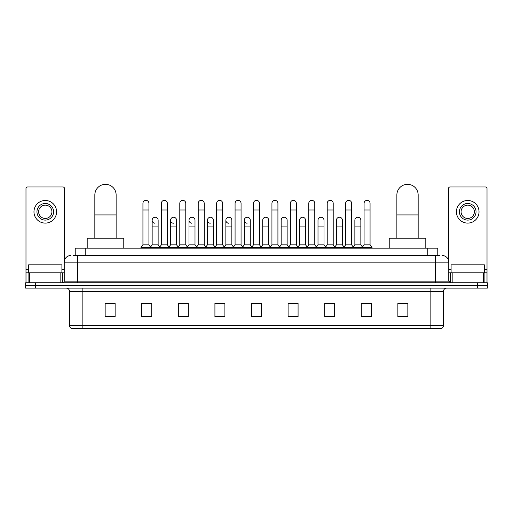 <?xml version="1.0" encoding="UTF-8"?>
<svg xmlns="http://www.w3.org/2000/svg" width="513" height="513" viewBox="0 0 513 513"><rect width="100%" height="100%" fill="white"/><g stroke="black" fill="none" stroke-linecap="round" stroke-linejoin="round"><path stroke-width="0.77" d="M75.219 255.5L75.219 248.183L437.781 248.183L437.781 255.5M73.372 255.5L439.782 255.5M73.218 255.5L77.54 255.5L77.54 262.156L64.234 262.156L64.234 281.118A1.661 1.661 0 0 1 62.573 282.778M70.89 255.5A6.65 6.65 0 0 0 64.234 262.156M442.11 255.5A6.65 6.65 0 0 1 448.766 262.156L448.766 281.118L450.427 282.778M35.628 282.778L25.65 282.778L25.65 285.44L35.628 285.44L25.65 285.44L25.65 288.101L35.628 288.101L35.628 285.44L477.372 285.44L35.628 285.44L35.628 282.778L477.372 282.778L477.372 285.44L487.35 285.44L477.372 285.44L477.372 288.101L35.628 288.101M477.372 288.101L487.35 288.101L487.35 282.778L477.372 282.778M443.444 325.492C443.347 327.082 442.552 328.147 441.045 328.679L430.138 328.679L430.138 325.492L443.444 325.492L443.444 291.429A3.328 3.328 0 0 1 446.765 288.101M430.138 328.679L71.955 328.679A3.328 3.328 0 0 1 69.556 325.492L69.556 291.429C69.364 289.409 68.255 288.3 66.235 288.101M407.848 316.739L407.848 303.433L397.87 303.433L397.87 316.739L407.848 316.739M371.258 316.739L371.258 303.433L361.28 303.433L361.28 316.739L371.258 316.739M334.668 316.739L334.668 303.433L324.691 303.433L324.691 316.739L334.668 316.739M298.079 316.739L298.079 303.433L288.101 303.433L288.101 316.739L298.079 316.739M115.13 316.739L115.13 303.433L105.152 303.433L105.152 316.739L115.13 316.739M151.72 316.739L151.72 303.433L141.742 303.433L141.742 316.739L151.72 316.739M188.309 316.739L188.309 303.433L178.332 303.433L178.332 316.739L188.309 316.739M224.899 316.739L224.899 303.433L214.921 303.433L214.921 316.739L224.899 316.739M261.489 316.739L261.489 303.433L251.511 303.433L251.511 316.739L261.489 316.739M326.884 303.504L333.54 303.504M363.743 303.504L370.392 303.504M216.319 303.504L222.969 303.504M179.46 303.504L186.116 303.504M142.608 303.504L149.257 303.504M290.031 303.504L296.681 303.504M253.172 303.504L259.828 303.504M115.13 303.504L105.152 303.504M407.848 303.504L397.87 303.504M61.906 272.801L61.906 264.817L28.645 264.817L28.645 272.801M60.829 282.778L60.829 272.801L29.722 272.801L29.722 282.778M64.567 260.078L64.567 188.643A1.661 1.661 0 0 0 62.907 186.982L27.644 186.982A1.661 1.661 0 0 0 25.983 188.643L25.983 272.801L29.722 272.801M60.829 272.801L64.234 272.801M25.983 282.778L25.983 272.801M45.279 203.475A8.317 8.317 0 0 0 36.962 211.792A8.317 8.317 0 0 0 45.279 220.109A8.317 8.317 0 0 0 53.589 211.792A8.317 8.317 0 0 0 45.279 203.475M45.279 205.142A6.65 6.65 0 0 0 38.622 211.792A6.65 6.65 0 0 0 45.279 218.448A6.65 6.65 0 0 0 51.928 211.792A6.65 6.65 0 0 0 45.279 205.142M45.279 223.104A11.312 11.312 0 0 0 56.584 211.792A11.312 11.312 0 0 0 45.279 200.487A11.312 11.312 0 0 0 33.967 211.792A11.312 11.312 0 0 0 45.279 223.104M94.841 238.205L94.841 194.959A10.645 10.645 0 0 1 105.486 184.321A10.645 10.645 0 0 1 116.13 194.959A10.645 10.645 0 0 0 105.486 184.321M116.13 238.205L116.13 194.959M123.78 248.183L123.78 238.205L87.191 238.205L87.191 248.183M396.87 238.205L396.87 194.959A10.645 10.645 0 0 1 407.514 184.321A10.645 10.645 0 0 1 418.159 194.959A10.645 10.645 0 0 0 407.514 184.321M418.159 238.205L418.159 194.959M425.809 248.183L425.809 238.205L389.22 238.205L389.22 248.183M142.935 209.997L148.924 209.997L148.924 244.855L142.935 244.855L142.935 203.347A2.995 2.995 0 0 1 146.122 200.359A2.995 2.995 0 0 1 148.924 203.347A2.995 2.995 0 0 0 146.122 200.359M142.935 244.855L140.94 247.516L140.94 248.183M148.924 244.855L150.918 247.516L140.94 247.516M161.364 244.855L161.364 209.997L167.353 209.997L167.353 244.855L161.364 244.855L159.37 247.516L150.918 247.516L150.918 248.183M161.364 209.997L161.364 203.347A2.995 2.995 0 0 1 164.545 200.359A2.995 2.995 0 0 1 167.353 203.347A2.995 2.995 0 0 0 164.545 200.359M167.353 244.855L169.348 247.516L159.37 247.516L159.37 248.183M179.794 244.855L179.794 209.997L185.783 209.997L185.783 244.855L179.794 244.855L177.799 247.516L169.348 247.516L169.348 248.183M179.794 209.997L179.794 203.347A2.995 2.995 0 0 1 182.974 200.359A2.995 2.995 0 0 1 185.783 203.347A2.995 2.995 0 0 0 182.974 200.359M185.783 244.855L187.777 247.516L177.799 247.516L177.799 248.183M198.223 244.855L198.223 209.997L204.212 209.997L204.212 244.855L198.223 244.855L196.229 247.516L187.777 247.516L187.777 248.183M198.223 209.997L198.223 203.347A2.995 2.995 0 0 1 201.404 200.359A2.995 2.995 0 0 1 204.212 203.347A2.995 2.995 0 0 0 201.404 200.359M204.212 244.855L206.207 247.516L196.229 247.516L196.229 248.183M216.653 244.855L216.653 209.997L222.636 209.997L222.636 244.855L216.653 244.855L214.652 247.516L206.207 247.516L206.207 248.183M216.653 209.997L216.653 203.347A2.995 2.995 0 0 1 219.833 200.359A2.995 2.995 0 0 1 222.636 203.347A2.995 2.995 0 0 0 219.833 200.359M222.636 244.855L224.636 247.516L214.652 247.516L214.652 248.183M235.076 244.855L235.076 209.997L241.065 209.997L241.065 244.855L235.076 244.855L233.082 247.516L224.636 247.516L224.636 248.183M235.076 209.997L235.076 203.347A2.995 2.995 0 0 1 238.263 200.359A2.995 2.995 0 0 1 241.065 203.347A2.995 2.995 0 0 0 238.263 200.359M241.065 244.855L243.059 247.516L233.082 247.516L233.082 248.183M253.505 244.855L253.505 209.997L259.495 209.997L259.495 244.855L253.505 244.855L251.511 247.516L243.059 247.516L243.059 248.183M253.505 209.997L253.505 203.347A2.995 2.995 0 0 1 256.686 200.359A2.995 2.995 0 0 1 259.495 203.347A2.995 2.995 0 0 0 256.686 200.359M259.495 244.855L261.489 247.516L251.511 247.516L251.511 248.183M271.935 244.855L271.935 209.997L277.924 209.997L277.924 244.855L271.935 244.855L269.941 247.516L261.489 247.516L261.489 248.183M271.935 209.997L271.935 203.347A2.995 2.995 0 0 1 275.115 200.359A2.995 2.995 0 0 1 277.924 203.347A2.995 2.995 0 0 0 275.115 200.359M277.924 244.855L279.918 247.516L269.941 247.516L269.941 248.183M290.364 244.855L290.364 209.997L296.347 209.997L296.347 244.855L290.364 244.855L288.364 247.516L279.918 247.516L279.918 248.183M290.364 209.997L290.364 203.347A2.995 2.995 0 0 1 293.545 200.359A2.995 2.995 0 0 1 296.347 203.347A2.995 2.995 0 0 0 293.545 200.359M296.347 244.855L298.348 247.516L288.364 247.516L288.364 248.183M308.788 244.855L308.788 209.997L314.777 209.997L314.777 244.855L308.788 244.855L306.793 247.516L298.348 247.516L298.348 248.183M308.788 209.997L308.788 203.347A2.995 2.995 0 0 1 311.975 200.359A2.995 2.995 0 0 1 314.777 203.347A2.995 2.995 0 0 0 311.975 200.359M314.777 244.855L316.771 247.516L306.793 247.516L306.793 248.183M327.217 244.855L327.217 209.997L333.206 209.997L333.206 244.855L327.217 244.855L325.223 247.516L316.771 247.516L316.771 248.183M327.217 209.997L327.217 203.347A2.995 2.995 0 0 1 330.398 200.359A2.995 2.995 0 0 1 333.206 203.347A2.995 2.995 0 0 0 330.398 200.359M333.206 244.855L335.201 247.516L325.223 247.516L325.223 248.183M345.647 244.855L345.647 209.997L351.636 209.997L351.636 244.855L345.647 244.855L343.652 247.516L335.201 247.516L335.201 248.183M345.647 209.997L345.647 203.347A2.995 2.995 0 0 1 348.827 200.359A2.995 2.995 0 0 1 351.636 203.347A2.995 2.995 0 0 0 348.827 200.359M351.636 244.855L353.63 247.516L343.652 247.516L343.652 248.183M364.076 244.855L364.076 209.997L370.065 209.997L370.065 244.855L364.076 244.855L362.082 247.516L353.63 247.516L353.63 248.183M364.076 209.997L364.076 203.347A2.995 2.995 0 0 1 367.257 200.359A2.995 2.995 0 0 1 370.065 203.347A2.995 2.995 0 0 0 367.257 200.359M370.065 244.855L372.06 247.516L362.082 247.516L362.082 248.183M372.06 247.516L372.06 248.183M154.958 223.232A2.995 2.995 0 0 1 152.149 220.244A2.995 2.995 0 0 1 155.336 217.256A2.995 2.995 0 0 1 158.139 220.244L158.139 226.893L152.149 226.893L152.149 220.244M158.139 226.893L158.139 244.855L152.149 244.855L152.149 226.893M152.149 244.855L150.54 247.009M158.139 244.855L159.755 247.009M173.388 223.232A2.995 2.995 0 0 1 170.579 220.244A2.995 2.995 0 0 1 173.76 217.256A2.995 2.995 0 0 1 176.568 220.244L176.568 226.893L170.579 226.893L170.579 220.244M176.568 226.893L176.568 244.855L170.579 244.855L170.579 226.893M170.579 244.855L168.969 247.009M176.568 244.855L178.178 247.009M191.811 223.232A2.995 2.995 0 0 1 189.008 220.244A2.995 2.995 0 0 1 192.189 217.256A2.995 2.995 0 0 1 194.998 220.244L194.998 226.893L189.008 226.893L189.008 220.244M194.998 226.893L194.998 244.855L189.008 244.855L189.008 226.893M189.008 244.855L187.392 247.009M194.998 244.855L196.607 247.009M210.24 223.232A2.995 2.995 0 0 1 207.438 220.244A2.995 2.995 0 0 1 210.619 217.256A2.995 2.995 0 0 1 213.421 220.244L213.421 226.893L207.438 226.893L207.438 220.244M213.421 226.893L213.421 244.855L207.438 244.855L207.438 226.893M207.438 244.855L205.822 247.009M213.421 244.855L215.037 247.009M228.67 223.232A2.995 2.995 0 0 1 225.861 220.244A2.995 2.995 0 0 1 229.048 217.256A2.995 2.995 0 0 1 231.85 220.244L231.85 226.893L225.861 226.893L225.861 220.244M231.85 226.893L231.85 244.855L225.861 244.855L225.861 226.893M225.861 244.855L224.252 247.009M231.85 244.855L233.466 247.009M247.099 223.232A2.995 2.995 0 0 1 244.291 220.244A2.995 2.995 0 0 1 247.471 217.256A2.995 2.995 0 0 1 250.28 220.244L250.28 226.893L244.291 226.893L244.291 220.244M250.28 226.893L250.28 244.855L244.291 244.855L244.291 226.893M244.291 244.855L242.681 247.009M250.28 244.855L251.896 247.009M262.72 220.244A2.995 2.995 0 0 1 265.901 217.256A2.995 2.995 0 0 1 268.709 220.244L268.709 226.893L262.72 226.893L262.72 220.244M268.709 226.893L268.709 244.855L262.72 244.855L262.72 226.893M262.72 244.855L261.104 247.009M268.709 244.855L270.319 247.009M281.15 220.244A2.995 2.995 0 0 1 284.33 217.256A2.995 2.995 0 0 1 287.139 220.244L287.139 226.893L281.15 226.893L281.15 220.244M287.139 226.893L287.139 244.855L281.15 244.855L281.15 226.893M281.15 244.855L279.534 247.009M287.139 244.855L288.748 247.009M299.579 220.244A2.995 2.995 0 0 1 302.76 217.256A2.995 2.995 0 0 1 305.562 220.244L305.562 226.893L299.579 226.893L299.579 220.244M305.562 226.893L305.562 244.855L299.579 244.855L299.579 226.893M299.579 244.855L297.963 247.009M305.562 244.855L307.178 247.009M318.002 220.244A2.995 2.995 0 0 1 321.189 217.256A2.995 2.995 0 0 1 323.992 220.244L323.992 226.893L318.002 226.893L318.002 220.244M323.992 226.893L323.992 244.855L318.002 244.855L318.002 226.893M318.002 244.855L316.393 247.009M323.992 244.855L325.608 247.009M336.432 220.244A2.995 2.995 0 0 1 339.612 217.256A2.995 2.995 0 0 1 342.421 220.244L342.421 226.893L336.432 226.893L336.432 220.244M342.421 226.893L342.421 244.855L336.432 244.855L336.432 226.893M336.432 244.855L334.822 247.009M342.421 244.855L344.031 247.009M354.861 220.244A2.995 2.995 0 0 1 358.042 217.256A2.995 2.995 0 0 1 360.851 220.244L360.851 226.893L354.861 226.893L354.861 220.244M360.851 226.893L360.851 244.855L354.861 244.855L354.861 226.893M354.861 244.855L353.245 247.009M360.851 244.855L362.46 247.009M483.278 282.778L483.278 272.801L452.171 272.801L452.171 282.778M483.278 272.801L487.017 272.801L487.017 188.643A1.661 1.661 0 0 0 485.356 186.982L450.093 186.982A1.661 1.661 0 0 0 448.433 188.643L448.433 260.078M448.766 272.801L452.171 272.801M487.017 272.801L487.017 282.778M467.721 203.475A8.317 8.317 0 0 0 459.411 211.792A8.317 8.317 0 0 0 467.721 220.109A8.317 8.317 0 0 0 476.038 211.792A8.317 8.317 0 0 0 467.721 203.475M467.721 205.142A6.65 6.65 0 0 0 461.072 211.792A6.65 6.65 0 0 0 467.721 218.448A6.65 6.65 0 0 0 474.378 211.792A6.65 6.65 0 0 0 467.721 205.142M467.721 223.104A11.312 11.312 0 0 0 479.033 211.792A11.312 11.312 0 0 0 467.721 200.487A11.312 11.312 0 0 0 456.416 211.792A11.312 11.312 0 0 0 467.721 223.104M484.355 272.801L484.355 264.817L451.094 264.817L451.094 272.801M85.196 255.5L85.196 248.183M427.804 255.5L427.804 248.183M77.54 282.778L77.54 281.118L448.766 281.118M64.234 281.118L77.54 281.118L77.54 262.156L435.46 262.156L435.46 282.778M448.766 262.156L435.46 262.156L435.46 255.5M430.138 288.101L430.138 291.429L69.556 291.429M443.444 291.429L430.138 291.429L430.138 325.492L82.862 325.492L82.862 328.679M69.556 325.492L82.862 325.492L82.862 288.101M261.489 316.277L251.511 316.277M224.899 316.277L214.921 316.277M188.309 316.277L178.332 316.277M151.72 316.277L141.742 316.277M115.13 316.277L105.152 316.277M298.079 316.277L288.101 316.277M334.668 316.277L324.691 316.277M371.258 316.277L361.28 316.277M407.848 316.277L397.87 316.277M64.234 269.472L61.906 269.472M28.645 269.472L25.983 269.472M62.464 272.801L62.464 282.778M26.009 272.801L26.009 282.778M28.087 282.778L28.087 272.801M94.841 214.921L116.13 214.921M396.87 214.921L418.159 214.921M487.017 269.472L484.355 269.472M451.094 269.472L448.766 269.472M486.991 282.778L486.991 272.801M484.913 272.801L484.913 282.778M450.536 282.778L450.536 272.801M148.924 209.997L148.924 203.347M167.353 209.997L167.353 203.347M185.783 209.997L185.783 203.347M204.212 209.997L204.212 203.347M222.636 209.997L222.636 203.347M241.065 209.997L241.065 203.347M259.495 209.997L259.495 203.347M277.924 209.997L277.924 203.347M296.347 209.997L296.347 203.347M314.777 209.997L314.777 203.347M333.206 209.997L333.206 203.347M351.636 209.997L351.636 203.347M370.065 209.997L370.065 203.347"/></g></svg>
